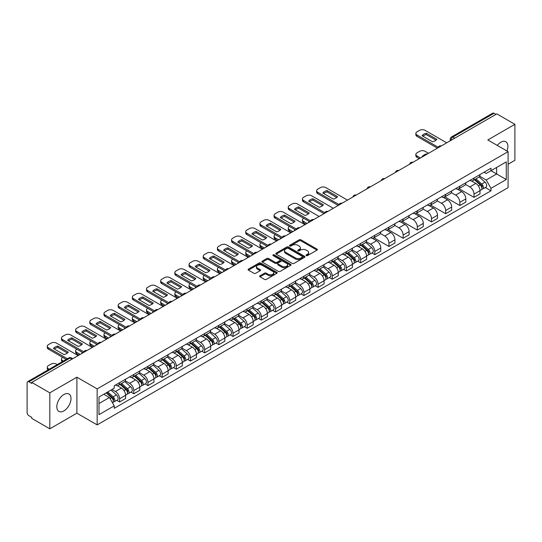 <?xml version="1.0" encoding="UTF-8"?>
<svg xmlns="http://www.w3.org/2000/svg" width="542" height="542" viewBox="0 0 542 542"><rect width="100%" height="100%" fill="white"/><g stroke="black" fill="none" stroke-linecap="round" stroke-linejoin="round"><path stroke-width="0.81" d="M306.284 255.6A0.881 0.508 0 0 0 307.531 255.6L317.009 250.133A1.26 0.725 0 0 0 317.382 249.618A1.26 0.725 0 0 0 317.009 249.103L300.952 239.828A1.26 0.725 0 0 0 299.17 239.828L289.692 245.302A0.881 0.508 0 0 0 289.435 245.662A0.881 0.508 0 0 0 289.692 246.021A0.881 0.508 0 0 0 290.939 246.021L292.165 245.316A4.038 2.331 0 0 1 297.876 245.316L299.218 246.088A4.038 2.331 0 0 1 300.397 247.735A4.038 2.331 0 0 1 299.218 249.381L297.992 250.092A0.881 0.508 0 0 0 297.727 250.451A0.881 0.508 0 0 0 297.992 250.81A0.881 0.508 0 0 0 299.238 250.81L300.464 250.106A4.038 2.331 0 0 1 306.169 250.106L307.51 250.878A4.038 2.331 0 0 1 308.689 252.525A4.038 2.331 0 0 1 307.51 254.171L306.284 254.882A0.881 0.508 0 0 0 306.027 255.241A0.881 0.508 0 0 0 306.284 255.6L306.284 254.882M63.902 410.883A10.027 5.786 120 0 0 70.453 402.049A10.027 5.786 120 0 0 68.915 394.014A10.027 5.786 120 0 0 63.902 394.515A10.027 5.786 120 0 0 57.357 403.343A10.027 5.786 120 0 0 58.888 411.378A10.027 5.786 120 0 0 63.902 410.883M506.953 151.001A10.027 5.786 120 0 0 505.828 141.767A10.027 5.786 120 0 0 500.815 142.261A10.027 5.786 120 0 0 497.271 145.412M260.011 275.776A1.26 0.725 0 0 0 259.645 276.291A1.26 0.725 0 0 0 260.011 276.806L264.516 279.408A1.26 0.725 0 0 0 266.298 279.408L276.827 273.331A1.26 0.725 0 0 0 277.199 272.816A1.26 0.725 0 0 0 276.827 272.301L260.77 263.033A1.26 0.725 0 0 0 258.988 263.033L248.46 269.11A1.26 0.725 0 0 0 248.094 269.625A1.26 0.725 0 0 0 248.46 270.14L253.9 273.276A1.26 0.725 0 0 0 255.688 273.276L260.194 270.675A1.26 0.725 0 0 0 260.56 270.16A1.26 0.725 0 0 0 260.194 269.645L257.491 268.087A3.374 1.951 0 0 1 256.502 266.711A3.374 1.951 0 0 1 258.588 264.909A3.374 1.951 0 0 1 262.267 265.336L272.836 271.44A3.374 1.951 0 0 1 273.825 272.816A3.374 1.951 0 0 1 271.738 274.611A3.374 1.951 0 0 1 268.06 274.191L266.298 273.175A1.26 0.725 0 0 0 264.516 273.175L260.011 275.776L260.011 276.806M97.16 388.899L76.896 377.198L49.817 392.835L31.734 382.395L496.818 113.881L514.9 124.321L487.82 139.958L508.084 151.652L97.16 388.899L97.16 424.887L508.084 187.647L508.084 151.652M292.26 263.392A1.26 0.725 0 0 0 294.042 263.392L304.57 257.315A1.26 0.725 0 0 0 304.936 256.8A1.26 0.725 0 0 0 304.57 256.285L288.513 247.017A1.26 0.725 0 0 0 286.725 247.017L276.203 253.094A1.26 0.725 0 0 0 275.831 253.609A1.26 0.725 0 0 0 276.203 254.123L292.26 263.392M273.48 255.79A0.881 0.508 0 0 1 274.374 255.919L274.374 254.869L290.695 264.293A1.26 0.725 0 0 1 291.068 264.808A1.26 0.725 0 0 1 290.695 265.323L280.173 271.4A1.26 0.725 0 0 1 278.385 271.4L262.335 262.132L262.335 261.102A1.26 0.725 0 0 0 261.962 261.617A1.26 0.725 0 0 0 262.335 262.132M262.335 261.102L266.833 258.5A1.26 0.725 0 0 1 268.622 258.5L275.133 262.26A1.26 0.725 0 0 0 276.915 262.26L279.902 260.533A1.26 0.725 0 0 0 280.275 260.018A1.26 0.725 0 0 0 279.902 259.503L273.127 255.587A0.881 0.508 0 0 1 272.863 255.228A0.881 0.508 0 0 1 273.412 254.76A0.881 0.508 0 0 1 274.374 254.869M49.817 392.835L49.817 428.824L31.734 418.383L31.734 417.333L28.916 415.707A2.568 1.484 -120 0 1 27.1 412.564L27.1 382.862A2.568 1.484 -120 0 1 27.635 381.69L68.8 357.923A2.568 1.484 60 0 1 70.081 358.052L28.916 381.819A2.568 1.484 -120 0 0 27.635 381.69M508.084 164.246L514.9 160.31L514.9 124.321M49.817 428.824L76.896 413.187L97.16 424.887M31.734 382.395L31.734 383.445L28.916 381.819M454.745 138.169L452.834 137.072A2.568 1.484 60 0 0 451.547 136.943L492.712 113.176A2.568 1.484 60 0 1 493.999 113.305L452.834 137.072A2.568 1.484 120 0 0 451.019 140.215L451.019 140.324M495.91 114.403L493.999 113.305M474.006 178.047A5.915 3.415 60 0 1 472.787 180.696L478.782 177.234A5.915 3.415 -120 0 0 480.002 174.585M465.497 184.409L469.826 186.909A5.915 3.415 60 0 1 474.006 194.151L480.002 190.689A5.915 3.415 -120 0 0 475.822 183.447L471.533 180.967M480.002 190.689L480.002 193.887L474.006 197.349L458.972 188.67M472.787 180.696A5.915 3.415 60 0 1 469.873 180.432M474.006 194.151L474.006 197.349M459.833 186.231A5.915 3.415 60 0 1 458.607 188.88L464.602 185.418A5.915 3.415 -120 0 0 465.829 182.769M444.799 196.854L459.833 205.533L465.829 202.071L465.829 198.873A5.915 3.415 -120 0 0 461.648 191.631L457.353 189.151M458.607 188.88A5.915 3.415 60 0 1 455.7 188.616M451.317 192.593L455.653 195.093A5.915 3.415 60 0 1 459.833 202.335L459.833 205.533M445.653 194.415A5.915 3.415 60 0 1 444.433 197.064L450.429 193.602A5.915 3.415 -120 0 0 451.655 190.953M430.619 205.039L445.653 213.717L451.655 210.255L451.655 207.058A5.915 3.415 -120 0 0 447.475 199.815L443.18 197.335M444.433 197.064A5.915 3.415 60 0 1 441.52 196.8M437.143 200.777L441.473 203.277A5.915 3.415 60 0 1 445.653 210.52L445.653 213.717M431.479 202.6A5.915 3.415 60 0 1 430.253 205.249L436.256 201.787A5.915 3.415 -120 0 0 437.475 199.138M416.446 213.223L431.479 221.902L437.475 218.44L437.475 215.242A5.915 3.415 -120 0 0 433.295 207.999L429.007 205.526M430.253 205.249A5.915 3.415 60 0 1 427.347 204.984M422.97 208.961L427.299 211.461A5.915 3.415 60 0 1 431.479 218.704L431.479 221.902M417.306 210.784A5.915 3.415 60 0 1 416.08 213.433L422.076 209.971A5.915 3.415 -120 0 0 423.302 207.322M402.272 221.407L417.306 230.086L423.302 226.624L423.302 223.426A5.915 3.415 -120 0 0 419.122 216.183L414.826 213.711M416.08 213.433A5.915 3.415 60 0 1 413.167 213.169M408.79 217.146L413.126 219.645A5.915 3.415 60 0 1 417.306 226.888L417.306 230.086M403.126 218.968A5.915 3.415 60 0 1 401.907 221.617L407.902 218.155A5.915 3.415 -120 0 0 409.122 215.506M388.092 229.591L403.126 238.277L409.122 234.808L409.122 231.61A5.915 3.415 -120 0 0 404.942 224.368L400.653 221.895M401.907 221.617A5.915 3.415 60 0 1 398.993 221.353M394.617 225.33L398.946 227.83A5.915 3.415 60 0 1 403.126 235.072L403.126 238.277M388.953 227.152A5.915 3.415 60 0 1 387.726 229.801L393.722 226.339A5.915 3.415 -120 0 0 394.949 223.69M373.919 237.775L388.953 246.461L394.949 242.992L394.949 239.794A5.915 3.415 -120 0 0 390.768 232.552L386.473 230.079M387.726 229.801A5.915 3.415 60 0 1 384.82 229.537M380.437 233.514L384.773 236.021A5.915 3.415 60 0 1 388.953 243.256L388.953 246.461M374.773 235.336A5.915 3.415 60 0 1 373.553 237.992L379.549 234.523A5.915 3.415 -120 0 0 380.775 231.874M371.9 252.985L374.773 254.645L380.775 251.183L380.775 247.979A5.915 3.415 -120 0 0 376.595 240.736L372.3 238.263M373.553 237.992A5.915 3.415 60 0 1 370.64 237.721M366.263 241.698L370.592 244.205A5.915 3.415 60 0 1 374.773 251.441L374.773 254.645M360.599 243.521A5.915 3.415 60 0 1 359.373 246.176L365.376 242.708A5.915 3.415 -120 0 0 366.595 240.059M357.727 261.169L360.599 262.829L366.595 259.367L366.595 256.163A5.915 3.415 -120 0 0 362.415 248.927L358.127 246.447M359.373 246.176A5.915 3.415 60 0 1 356.467 245.905M352.09 249.882L356.419 252.389A5.915 3.415 60 0 1 360.599 259.625L360.599 262.829M346.426 251.705A5.915 3.415 60 0 1 345.2 254.361L351.196 250.899A5.915 3.415 -120 0 0 352.422 248.243M343.547 269.354L346.426 271.014L352.422 267.552L352.422 264.347A5.915 3.415 -120 0 0 348.242 257.111L343.946 254.632M345.2 254.361A5.915 3.415 60 0 1 342.287 254.09M337.91 258.073L342.246 260.573A5.915 3.415 60 0 1 346.426 267.809L346.426 271.014M332.246 259.889A5.915 3.415 60 0 1 331.026 262.545L337.022 259.083A5.915 3.415 -120 0 0 338.242 256.427M329.373 277.538L332.246 279.198L338.242 275.736L338.242 272.531A5.915 3.415 -120 0 0 334.062 265.295L329.773 262.816M331.026 262.545A5.915 3.415 60 0 1 328.113 262.274M323.737 266.257L328.066 268.757A5.915 3.415 60 0 1 332.246 275.993L332.246 279.198M318.073 268.073A5.915 3.415 60 0 1 316.846 270.729L322.842 267.267A5.915 3.415 -120 0 0 324.069 264.611M315.193 285.722L318.073 287.382L324.069 283.92L324.069 280.715A5.915 3.415 -120 0 0 319.888 273.48L315.593 271M316.846 270.729A5.915 3.415 60 0 1 313.94 270.458M309.557 274.442L313.893 276.942A5.915 3.415 60 0 1 318.073 284.177L318.073 287.382M303.893 276.257A5.915 3.415 60 0 1 302.673 278.913L308.669 275.451A5.915 3.415 -120 0 0 309.895 272.795M301.02 293.906L303.893 295.566L309.895 292.104L309.895 288.9A5.915 3.415 -120 0 0 305.715 281.664L301.42 279.184M302.673 278.913A5.915 3.415 60 0 1 299.76 278.642M295.383 282.626L299.712 285.126A5.915 3.415 60 0 1 303.893 292.362L303.893 295.566M289.719 284.442A5.915 3.415 60 0 1 288.493 287.097L294.496 283.635A5.915 3.415 -120 0 0 295.715 280.98M286.847 302.09L289.719 303.75L295.715 300.288L295.715 297.084A5.915 3.415 -120 0 0 291.535 289.848L287.246 287.368M288.493 287.097A5.915 3.415 60 0 1 285.587 286.826M281.21 290.81L285.539 293.31A5.915 3.415 60 0 1 289.719 300.546L289.719 303.75M275.546 292.626A5.915 3.415 60 0 1 274.32 295.282L280.316 291.82A5.915 3.415 -120 0 0 281.542 289.164M272.667 310.275L275.546 311.935L281.542 308.473L281.542 305.268A5.915 3.415 -120 0 0 277.362 298.032L273.066 295.553M274.32 295.282A5.915 3.415 60 0 1 271.406 295.011M267.03 298.994L271.366 301.494A5.915 3.415 60 0 1 275.546 308.73L275.546 311.935M261.366 300.81A5.915 3.415 60 0 1 260.146 303.466L266.142 300.004A5.915 3.415 -120 0 0 267.362 297.348M258.493 318.459L261.366 320.119L267.362 316.657L267.362 313.452A5.915 3.415 -120 0 0 263.182 306.216L258.893 303.737M260.146 303.466A5.915 3.415 60 0 1 257.233 303.195M252.857 307.178L257.186 309.678A5.915 3.415 60 0 1 261.366 316.921L261.366 320.119M247.193 308.994A5.915 3.415 60 0 1 245.966 311.65L251.962 308.188A5.915 3.415 -120 0 0 253.189 305.532M244.313 326.643L247.193 328.303L253.189 324.841L253.189 321.636A5.915 3.415 -120 0 0 249.008 314.401L244.713 311.921M245.966 311.65A5.915 3.415 60 0 1 243.06 311.379M238.676 315.363L243.012 317.863A5.915 3.415 60 0 1 247.193 325.105L247.193 328.303M233.013 317.178A5.915 3.415 60 0 1 231.793 319.834L237.789 316.372A5.915 3.415 -120 0 0 239.015 313.716M230.14 334.827L233.013 336.487L239.015 333.025L239.015 329.821A5.915 3.415 -120 0 0 234.835 322.585L230.54 320.105M231.793 319.834A5.915 3.415 60 0 1 228.88 319.57M224.503 323.547L228.832 326.047A5.915 3.415 60 0 1 233.013 333.289L233.013 336.487M218.839 325.363A5.915 3.415 60 0 1 217.613 328.018L223.616 324.556A5.915 3.415 -120 0 0 224.835 321.901M215.967 343.011L218.839 344.671L224.835 341.209L224.835 338.012A5.915 3.415 -120 0 0 220.655 330.769L216.366 328.289M217.613 328.018A5.915 3.415 60 0 1 214.707 327.754M210.33 331.731L214.659 334.231A5.915 3.415 60 0 1 218.839 341.474L218.839 344.671M204.666 333.547A5.915 3.415 60 0 1 203.44 336.203L209.436 332.741A5.915 3.415 -120 0 0 210.662 330.085M201.787 351.196L204.666 352.856L210.662 349.394L210.662 346.196A5.915 3.415 -120 0 0 206.482 338.953L202.186 336.474M203.44 336.203A5.915 3.415 60 0 1 200.526 335.938M196.15 339.915L200.486 342.415A5.915 3.415 60 0 1 204.666 349.658L204.666 352.856M190.486 341.731A5.915 3.415 60 0 1 189.266 344.387L195.262 340.925A5.915 3.415 -120 0 0 196.482 338.269M187.613 359.38L190.486 361.04L196.482 357.578L196.482 354.38A5.915 3.415 -120 0 0 192.308 347.137L188.013 344.658M189.266 344.387A5.915 3.415 60 0 1 186.353 344.123M181.977 348.099L186.306 350.599A5.915 3.415 60 0 1 190.486 357.842L190.486 361.04M176.313 349.915A5.915 3.415 60 0 1 175.086 352.571L181.082 349.109A5.915 3.415 -120 0 0 182.308 346.453M173.433 367.564L176.313 369.224L182.308 365.762L182.308 362.564A5.915 3.415 -120 0 0 178.128 355.322L173.833 352.842M175.086 352.571A5.915 3.415 60 0 1 172.18 352.307M167.796 356.284L172.132 358.784A5.915 3.415 60 0 1 176.313 366.026L176.313 369.224M162.133 358.099A5.915 3.415 60 0 1 160.913 360.755L166.909 357.293A5.915 3.415 -120 0 0 168.135 354.637M159.26 375.748L162.133 377.408L168.135 373.946L168.135 370.748A5.915 3.415 -120 0 0 163.955 363.506L159.66 361.026M160.913 360.755A5.915 3.415 60 0 1 158 360.491M153.623 364.468L157.952 366.968A5.915 3.415 60 0 1 162.133 374.21L162.133 377.408M147.959 366.284A5.915 3.415 60 0 1 146.733 368.939L152.736 365.477A5.915 3.415 -120 0 0 153.955 362.822M145.087 383.932L147.959 385.592L153.955 382.13L153.955 378.933A5.915 3.415 -120 0 0 149.775 371.69L145.486 369.21M146.733 368.939A5.915 3.415 60 0 1 143.826 368.675M139.45 372.652L143.779 375.152A5.915 3.415 60 0 1 147.959 382.395L147.959 385.592M133.786 374.468A5.915 3.415 60 0 1 132.56 377.124L138.556 373.662A5.915 3.415 -120 0 0 139.782 371.006M130.907 392.117L133.786 393.777L139.782 390.315L139.782 387.117A5.915 3.415 -120 0 0 135.602 379.874L131.306 377.395M132.56 377.124A5.915 3.415 60 0 1 129.646 376.859M125.27 380.836L129.606 383.336A5.915 3.415 60 0 1 133.786 390.579L133.786 393.777M119.606 382.652A5.915 3.415 60 0 1 118.386 385.308L124.382 381.846A5.915 3.415 -120 0 0 125.602 379.19M116.733 400.301L119.606 401.961L125.602 398.499L125.602 395.301A5.915 3.415 -120 0 0 121.428 388.058L117.133 385.579M118.386 385.308A5.915 3.415 60 0 1 115.473 385.044M111.977 389.529L115.426 391.52A5.915 3.415 60 0 1 119.606 398.763L119.606 401.961M484.047 172.248L486.188 173.481L506.269 161.882L496.635 167.444L496.635 173.955L486.188 179.985L479.67 176.225M98.983 403.539L109.43 397.503L114.247 405.843L98.983 414.657L98.983 397.029L114.247 388.214L114.247 385.748L490.998 168.23L490.998 170.696L506.269 179.51L490.998 188.325L486.188 179.985M506.269 161.882L506.269 179.51M114.247 405.843L114.247 408.309L490.998 190.791L490.998 188.325M76.896 377.198L76.896 413.187M109.43 397.503L103.793 394.251M485.307 187.505L490.998 190.791M306.637 255.729L307.51 255.221A4.038 2.331 0 0 0 308.689 253.575L308.689 252.525M300.397 247.735L300.397 248.785A4.038 2.331 0 0 1 299.218 250.431L298.344 250.939M317.009 249.103L317.009 250.133L300.952 240.878A1.26 0.725 0 0 0 299.17 240.878L290.045 246.149M304.55 257.321L288.513 248.067A1.26 0.725 0 0 0 286.725 248.067L276.217 254.13L276.203 253.094M302.334 257.159A0.881 0.508 0 0 0 302.599 256.8A0.881 0.508 0 0 0 302.334 256.441L288.242 248.304A0.881 0.508 0 0 0 286.996 248.304L285.702 249.049A4.038 2.331 0 0 0 284.516 250.695A4.038 2.331 0 0 0 285.702 252.342L295.336 257.904A4.038 2.331 0 0 0 301.04 257.904L302.334 257.159L302.334 258.209A0.881 0.508 0 0 0 302.599 257.85L302.599 256.8M284.516 250.695L284.516 251.745A4.038 2.331 0 0 0 285.702 253.392L285.702 252.342M302.334 258.209L301.04 258.954A4.038 2.331 0 0 1 295.336 258.954L285.702 253.392M262.348 262.138L266.833 259.55L266.833 258.5M280.275 260.018L280.275 261.068A1.26 0.725 0 0 1 279.902 261.583L276.915 263.304A1.26 0.725 0 0 1 275.133 263.304L268.622 259.55A1.26 0.725 0 0 0 266.833 259.55M274.374 255.919L290.681 265.329M281.887 266.156A3.374 1.951 0 0 0 285.566 266.583A3.374 1.951 0 0 0 287.646 264.781A3.374 1.951 0 0 0 286.664 263.405L282.938 261.251A1.26 0.725 0 0 0 281.156 261.251L278.161 262.978A1.26 0.725 0 0 0 277.795 263.493A1.26 0.725 0 0 0 278.161 264.008L281.887 266.156L281.887 267.206A3.374 1.951 0 0 0 285.566 267.633A3.374 1.951 0 0 0 287.646 265.831L287.646 264.781M277.795 263.493L277.795 264.543A1.26 0.725 0 0 0 278.161 265.058L278.161 264.008M281.887 267.206L278.161 265.058M273.825 272.816L273.825 273.866A3.374 1.951 0 0 1 271.738 275.661A3.374 1.951 0 0 1 268.06 275.241L266.298 274.225A1.26 0.725 0 0 0 264.516 274.225L260.031 276.813M256.502 266.711L256.502 267.762A3.374 1.951 0 0 0 257.491 269.137L257.491 268.087M260.174 270.688L257.491 269.137M276.827 272.301L276.827 273.331L260.77 264.083A1.26 0.725 0 0 0 258.988 264.083L248.48 270.146L248.46 269.11M474.419 179.754L480.192 184.91A3.211 1.856 60 0 1 481.201 189.876L480.002 190.567M422.347 156.875L422.035 156.699A8.035 4.634 -0 0 1 424.352 154.91M474.568 179.89L477.292 181.462M428.526 153.305L425.07 151.313A3.855 2.229 -0 0 0 419.623 151.313L416.988 152.837A3.855 2.229 -0 0 0 415.856 154.409A3.855 2.229 -0 0 0 416.988 155.981L420.436 157.979M475.002 179.416L481.425 185.154A1.545 0.888 60 0 1 481.913 187.539A1.545 0.888 60 0 1 481.77 187.593M475.964 178.86L481.736 184.016A3.211 1.856 60 0 1 482.746 188.982A3.211 1.856 60 0 1 481.777 189.09M479.182 176.929L485.009 182.126A3.211 1.856 60 0 1 486.018 187.098L482.746 188.982M419.257 158.657L416.988 157.349A3.855 2.229 180 0 1 415.856 155.771L415.856 154.409M435.985 140.195L426.31 134.606A8.035 4.634 180 0 0 422.882 136.198M437.435 148.162L416.988 136.36A3.855 2.229 180 0 1 415.856 134.789L415.856 133.42A3.855 2.229 -0 0 0 416.988 134.999L416.988 136.36M426.31 133.244A8.035 4.634 180 0 0 422.035 135.71L432.563 141.787A8.035 4.634 180 0 0 436.832 139.321L426.31 133.244L426.31 134.606M446.703 142.817L425.07 130.331A3.855 2.229 -0 0 0 419.623 130.331L416.988 131.848A3.855 2.229 -0 0 0 415.856 133.42M438.187 147.234L416.988 134.999M361.013 245.228L366.785 250.384A3.211 1.856 60 0 1 367.794 255.35L366.595 256.048M308.94 222.349L308.628 222.173A8.035 4.634 -0 0 1 309.252 221.482M361.162 245.363L363.878 246.935M303.669 218.257L303.574 218.311A3.855 2.229 -0 0 0 302.45 219.883A3.855 2.229 -0 0 0 303.574 221.461L307.029 223.453M361.595 244.896L368.018 250.628A1.545 0.888 60 0 1 368.506 253.012A1.545 0.888 60 0 1 368.364 253.067M362.557 244.34L368.33 249.489A3.211 1.856 60 0 1 369.339 254.462A3.211 1.856 60 0 1 368.37 254.564M365.775 242.403L371.602 247.606A3.211 1.856 60 0 1 372.611 252.572L369.339 254.462M305.851 224.137L303.574 222.823A3.855 2.229 180 0 1 302.45 221.251L302.45 219.883M346.833 253.412L352.612 258.568A3.211 1.856 60 0 1 353.621 263.534L352.422 264.232M294.76 230.533L294.455 230.357A8.035 4.634 -0 0 1 295.078 229.666M346.988 253.548L349.705 255.119M289.496 226.441L289.401 226.495A3.855 2.229 -0 0 0 288.269 228.067A3.855 2.229 -0 0 0 289.401 229.645L292.856 231.637M347.415 253.08L353.845 258.812A1.545 0.888 60 0 1 354.326 261.197A1.545 0.888 60 0 1 354.19 261.251M348.377 252.525L354.156 257.68A3.211 1.856 60 0 1 355.166 262.646A3.211 1.856 60 0 1 354.19 262.748M351.602 250.587L357.429 255.79A3.211 1.856 60 0 1 358.438 260.756L355.166 262.646M291.671 232.322L289.401 231.007A3.855 2.229 180 0 1 288.269 229.435L288.269 228.067M332.659 261.596L338.432 266.752A3.211 1.856 60 0 1 339.441 271.718L338.242 272.416M280.587 238.717L280.275 238.541A8.035 4.634 -0 0 1 280.905 237.85M332.808 261.739L335.532 263.304M275.316 234.625L275.228 234.679A3.855 2.229 -0 0 0 274.096 236.251A3.855 2.229 -0 0 0 275.228 237.83L278.676 239.821M333.242 261.264L339.671 266.996A1.545 0.888 60 0 1 340.152 269.381A1.545 0.888 60 0 1 340.01 269.442M334.204 260.709L339.976 265.865A3.211 1.856 60 0 1 340.986 270.831A3.211 1.856 60 0 1 340.017 270.932M337.422 258.771L343.249 263.974A3.211 1.856 60 0 1 344.258 268.94L340.986 270.831M277.497 240.506L275.228 239.191A3.855 2.229 180 0 1 274.096 237.62L274.096 236.251M318.479 269.78L324.258 274.936A3.211 1.856 60 0 1 325.268 279.909L324.069 280.6M266.413 246.901L266.102 246.725A8.035 4.634 -0 0 1 266.725 246.034M318.635 269.923L321.352 271.488M261.142 242.809L261.048 242.863A3.855 2.229 -0 0 0 259.923 244.435A3.855 2.229 -0 0 0 261.048 246.014L264.503 248.006M319.062 269.449L325.491 275.18A1.545 0.888 60 0 1 325.979 277.565A1.545 0.888 60 0 1 325.837 277.626M320.024 268.893L325.803 274.049A3.211 1.856 60 0 1 326.812 279.015A3.211 1.856 60 0 1 325.844 279.116M323.249 266.955L329.075 272.159A3.211 1.856 60 0 1 330.085 277.125L326.812 279.015M263.324 248.69L261.048 247.376A3.855 2.229 180 0 1 259.923 245.804L259.923 244.435M304.306 277.965L310.085 283.12A3.211 1.856 60 0 1 311.088 288.093L309.888 288.784M252.233 255.086L251.922 254.909A8.035 4.634 -0 0 1 252.552 254.218M304.462 278.107L307.178 279.672M246.962 250.993L246.874 251.048A3.855 2.229 -0 0 0 245.743 252.619A3.855 2.229 -0 0 0 246.874 254.198L250.329 256.19M304.889 277.633L311.318 283.364A1.545 0.888 60 0 1 311.799 285.749A1.545 0.888 60 0 1 311.657 285.81M305.851 277.077L311.63 282.233A3.211 1.856 60 0 1 312.632 287.199A3.211 1.856 60 0 1 311.664 287.301M309.069 275.14L314.895 280.343A3.211 1.856 60 0 1 315.905 285.309L312.632 287.199M249.144 256.874L246.874 255.56A3.855 2.229 180 0 1 245.743 253.988L245.743 252.619M290.133 286.149L295.905 291.305A3.211 1.856 60 0 1 296.914 296.278L295.715 296.969M238.06 263.27L237.748 263.094A8.035 4.634 -0 0 1 238.372 262.403M290.282 286.291L292.998 287.856M232.789 259.178L232.694 259.232A3.855 2.229 -0 0 0 231.57 260.804A3.855 2.229 -0 0 0 232.694 262.382L236.149 264.374M290.715 285.817L297.138 291.549A1.545 0.888 60 0 1 297.626 293.933A1.545 0.888 60 0 1 297.483 293.994M291.677 285.261L297.45 290.417A3.211 1.856 60 0 1 298.459 295.383A3.211 1.856 60 0 1 297.49 295.485M294.895 283.324L300.722 288.527A3.211 1.856 60 0 1 301.731 293.493L298.459 295.383M234.971 265.058L232.694 263.744A3.855 2.229 180 0 1 231.57 262.172L231.57 260.804M275.953 294.34L281.732 299.489A3.211 1.856 60 0 1 282.741 304.462L281.542 305.153M223.88 271.454L223.575 271.278A8.035 4.634 -0 0 1 224.198 270.594M276.108 294.475L278.825 296.04M218.616 267.362L218.521 267.416A3.855 2.229 -0 0 0 217.389 268.995A3.855 2.229 -0 0 0 218.521 270.566L221.976 272.558M276.535 294.001L282.965 299.733A1.545 0.888 60 0 1 283.446 302.118A1.545 0.888 60 0 1 283.31 302.179M277.497 293.446L283.276 298.601A3.211 1.856 60 0 1 284.286 303.567A3.211 1.856 60 0 1 283.31 303.669M280.722 291.508L286.549 296.711A3.211 1.856 60 0 1 287.558 301.677L284.286 303.567M220.79 273.243L218.521 271.928A3.855 2.229 180 0 1 217.389 270.356L217.389 268.995M261.779 302.524L267.552 307.673A3.211 1.856 60 0 1 268.561 312.646L267.362 313.337M209.707 279.638L209.395 279.462A8.035 4.634 -0 0 1 210.025 278.778M261.928 302.66L264.652 304.225M204.436 275.546L204.348 275.6A3.855 2.229 -0 0 0 203.216 277.179A3.855 2.229 -0 0 0 204.348 278.751L207.796 280.742M262.362 302.185L268.791 307.917A1.545 0.888 60 0 1 269.272 310.302A1.545 0.888 60 0 1 269.13 310.363M263.324 301.63L269.096 306.786A3.211 1.856 60 0 1 270.106 311.752A3.211 1.856 60 0 1 269.137 311.853M266.542 299.692L272.369 304.895A3.211 1.856 60 0 1 273.378 309.861L270.106 311.752M206.617 281.427L204.348 280.112A3.855 2.229 180 0 1 203.216 278.541L203.216 277.179M247.599 310.708L253.378 315.857A3.211 1.856 60 0 1 254.388 320.83L253.189 321.521M195.533 287.829L195.222 287.646A8.035 4.634 -0 0 1 195.845 286.962M247.755 310.844L250.472 312.409M190.262 283.737L190.167 283.784A3.855 2.229 -0 0 0 189.043 285.363A3.855 2.229 -0 0 0 190.167 286.935L193.623 288.927M248.182 310.37L254.611 316.108A1.545 0.888 60 0 1 255.099 318.486A1.545 0.888 60 0 1 254.957 318.547M249.144 309.814L254.923 314.97A3.211 1.856 60 0 1 255.932 319.936A3.211 1.856 60 0 1 254.964 320.037M252.369 307.883L258.195 313.08A3.211 1.856 60 0 1 259.205 318.046L255.932 319.936M192.444 289.611L190.167 288.297A3.855 2.229 180 0 1 189.043 286.725L189.043 285.363M233.426 318.892L239.205 324.041A3.211 1.856 60 0 1 240.208 329.014L239.015 329.705M181.353 296.013L181.042 295.83A8.035 4.634 -0 0 1 181.672 295.146M233.582 319.028L236.298 320.593M176.082 291.921L175.994 291.969A3.855 2.229 -0 0 0 174.863 293.547A3.855 2.229 -0 0 0 175.994 295.119L179.449 297.111M234.008 318.554L240.438 324.292A1.545 0.888 60 0 1 240.919 326.677A1.545 0.888 60 0 1 240.777 326.731M234.971 317.998L240.75 323.154A3.211 1.856 60 0 1 241.752 328.12A3.211 1.856 60 0 1 240.783 328.222M238.189 316.067L244.015 321.264A3.211 1.856 60 0 1 245.025 326.23L241.752 328.12M178.264 297.795L175.994 296.481A3.855 2.229 180 0 1 174.863 294.909L174.863 293.547M219.253 327.077L225.025 332.226A3.211 1.856 60 0 1 226.034 337.199L224.835 337.89M167.18 304.197L166.868 304.015A8.035 4.634 -0 0 1 167.498 303.33M219.402 327.212L222.118 328.784M161.909 300.105L161.821 300.153A3.855 2.229 -0 0 0 160.689 301.731A3.855 2.229 -0 0 0 161.821 303.303L165.269 305.295M219.835 326.738L226.258 332.476A1.545 0.888 60 0 1 226.746 334.861A1.545 0.888 60 0 1 226.603 334.915M220.797 326.182L226.57 331.338A3.211 1.856 60 0 1 227.579 336.304A3.211 1.856 60 0 1 226.61 336.406M224.015 324.252L229.842 329.448A3.211 1.856 60 0 1 230.851 334.414L227.579 336.304M164.09 305.979L161.821 304.665A3.855 2.229 180 0 1 160.689 303.093L160.689 301.731M205.072 335.261L210.852 340.417A3.211 1.856 60 0 1 211.861 345.383L210.662 346.074M153 312.382L152.695 312.199A8.035 4.634 -0 0 1 153.318 311.514M205.228 335.396L207.945 336.968M147.736 308.29L147.641 308.337A3.855 2.229 -0 0 0 146.509 309.916A3.855 2.229 -0 0 0 147.641 311.487L151.096 313.479M205.655 334.922L212.085 340.661A1.545 0.888 60 0 1 212.566 343.045A1.545 0.888 60 0 1 212.43 343.1M206.617 334.367L212.396 339.522A3.211 1.856 60 0 1 213.406 344.488A3.211 1.856 60 0 1 212.43 344.59M209.842 332.436L215.669 337.632A3.211 1.856 60 0 1 216.678 342.598L213.406 344.488M149.91 314.164L147.641 312.849A3.855 2.229 180 0 1 146.509 311.277L146.509 309.916M190.899 343.445L196.671 348.601A3.211 1.856 60 0 1 197.681 353.567L196.482 354.258M138.827 320.566L138.515 320.383A8.035 4.634 -0 0 1 139.145 319.699M191.048 343.581L193.772 345.152M133.556 316.474L133.468 316.521A3.855 2.229 -0 0 0 132.336 318.1A3.855 2.229 -0 0 0 133.468 319.672L136.916 321.663M191.482 343.106L197.911 348.845A1.545 0.888 60 0 1 198.392 351.23A1.545 0.888 60 0 1 198.25 351.284M192.444 342.551L198.216 347.707A3.211 1.856 60 0 1 199.226 352.673A3.211 1.856 60 0 1 198.257 352.774M195.662 340.62L201.488 345.816A3.211 1.856 60 0 1 202.498 350.782L199.226 352.673M135.737 322.348L133.468 321.033A3.855 2.229 180 0 1 132.336 319.462L132.336 318.1M176.719 351.629L182.498 356.785A3.211 1.856 60 0 1 183.508 361.751L182.308 362.442M124.653 328.75L124.342 328.567A8.035 4.634 -0 0 1 124.965 327.883M176.875 351.765L179.592 353.337M119.382 324.658L119.287 324.705A3.855 2.229 -0 0 0 118.163 326.284A3.855 2.229 -0 0 0 119.287 327.856L122.743 329.848M177.302 351.291L183.731 357.029A1.545 0.888 60 0 1 184.219 359.414A1.545 0.888 60 0 1 184.077 359.468M178.264 350.735L184.043 355.891A3.211 1.856 60 0 1 185.052 360.857A3.211 1.856 60 0 1 184.084 360.958M181.489 348.804L187.315 354.001A3.211 1.856 60 0 1 188.325 358.967L185.052 360.857M121.564 330.532L119.287 329.218A3.855 2.229 180 0 1 118.163 327.646L118.163 326.284M336.758 197.491L327.077 191.902A8.035 4.634 180 0 0 323.649 193.487M338.201 205.459L317.754 193.65A3.855 2.229 180 0 1 316.623 192.078L316.623 190.716A3.855 2.229 -0 0 0 317.754 192.288L317.754 193.65M327.077 190.533A8.035 4.634 180 0 0 322.802 192.999L333.33 199.077A8.035 4.634 180 0 0 337.598 196.611L327.077 190.533L327.077 191.902M347.469 200.106L325.844 187.62A3.855 2.229 -0 0 0 320.39 187.62L317.754 189.138A3.855 2.229 -0 0 0 316.623 190.716M338.953 204.53L317.754 192.288M322.578 205.675L312.897 200.086A8.035 4.634 180 0 0 309.475 201.671M324.021 213.643L303.574 201.834A3.855 2.229 180 0 1 302.45 200.262L302.45 198.9A3.855 2.229 -0 0 0 303.574 200.472L303.574 201.834M312.897 198.718A8.035 4.634 180 0 0 308.628 201.184L319.157 207.261A8.035 4.634 180 0 0 323.425 204.795L312.897 198.718L312.897 200.086M333.289 208.291L311.664 195.804A3.855 2.229 -0 0 0 306.21 195.804L303.574 197.322A3.855 2.229 -0 0 0 302.45 198.9M324.78 212.715L303.574 200.472M308.405 213.86L298.723 208.27A8.035 4.634 180 0 0 295.295 209.856M309.848 221.827L289.401 210.018A3.855 2.229 180 0 1 288.269 208.446L288.269 207.085A3.855 2.229 -0 0 0 289.401 208.656L289.401 210.018M298.723 206.902A8.035 4.634 180 0 0 294.455 209.368L304.977 215.445A8.035 4.634 180 0 0 309.252 212.979L298.723 206.902L298.723 208.27M319.116 216.475L297.49 203.988A3.855 2.229 -0 0 0 292.036 203.988L289.401 205.506A3.855 2.229 -0 0 0 288.269 207.085M310.6 220.899L289.401 208.656M294.225 222.044L284.55 216.454A8.035 4.634 180 0 0 281.122 218.04M295.675 230.011L275.228 218.202A3.855 2.229 180 0 1 274.096 216.631L274.096 215.269A3.855 2.229 -0 0 0 275.228 216.841L275.228 218.202M284.55 215.086A8.035 4.634 180 0 0 280.275 217.552L290.803 223.629A8.035 4.634 180 0 0 295.072 221.163L284.55 215.086L284.55 216.454M304.943 224.659L283.31 212.173A3.855 2.229 -0 0 0 277.863 212.173L275.228 213.697A3.855 2.229 -0 0 0 274.096 215.269M296.427 229.083L275.228 216.841M280.051 230.228L270.37 224.639A8.035 4.634 180 0 0 266.949 226.224M281.494 238.195L261.048 226.393A3.855 2.229 180 0 1 259.923 224.815L259.923 223.453A3.855 2.229 -0 0 0 261.048 225.025L261.048 226.393M270.37 223.27A8.035 4.634 180 0 0 266.102 225.736L276.623 231.813A8.035 4.634 180 0 0 280.898 229.347L270.37 223.27L270.37 224.639M290.763 232.843L269.137 220.357A3.855 2.229 -0 0 0 263.683 220.357L261.048 221.881A3.855 2.229 -0 0 0 259.923 223.453M282.247 237.267L261.048 225.025M265.878 238.412L256.197 232.823A8.035 4.634 180 0 0 252.768 234.408M267.321 246.38L246.874 234.578A3.855 2.229 180 0 1 245.743 232.999L245.743 231.637A3.855 2.229 -0 0 0 246.874 233.209L246.874 234.578M256.197 231.454A8.035 4.634 180 0 0 251.922 233.92L262.45 239.998A8.035 4.634 180 0 0 266.718 237.532L256.197 231.454L256.197 232.823M276.589 241.027L254.964 228.541A3.855 2.229 -0 0 0 249.51 228.541L246.874 230.065A3.855 2.229 -0 0 0 245.743 231.637M268.073 245.451L246.874 233.209M251.698 246.596L242.017 241.007A8.035 4.634 180 0 0 238.595 242.592M253.141 254.564L232.694 242.762A3.855 2.229 180 0 1 231.57 241.183L231.57 239.821A3.855 2.229 -0 0 0 232.694 241.393L232.694 242.762M242.017 239.639A8.035 4.634 180 0 0 237.748 242.105L248.277 248.182A8.035 4.634 180 0 0 252.545 245.716L242.017 239.639L242.017 241.007M262.409 249.212L240.783 236.725A3.855 2.229 -0 0 0 235.33 236.725L232.694 238.25A3.855 2.229 -0 0 0 231.57 239.821M253.9 253.636L232.694 241.393M237.525 254.781L227.843 249.191A8.035 4.634 180 0 0 224.415 250.783M238.968 262.748L218.521 250.946A3.855 2.229 180 0 1 217.389 249.367L217.389 248.006A3.855 2.229 -0 0 0 218.521 249.577L218.521 250.946M227.843 247.829A8.035 4.634 180 0 0 223.575 250.289L234.097 256.366A8.035 4.634 180 0 0 238.372 253.9L227.843 247.829L227.843 249.191M248.236 257.396L226.61 244.909A3.855 2.229 -0 0 0 221.156 244.909L218.521 246.434A3.855 2.229 -0 0 0 217.389 248.006M239.72 261.82L218.521 249.577M223.345 262.965L213.67 257.375A8.035 4.634 180 0 0 210.242 258.968M224.794 270.932L204.348 259.13A3.855 2.229 180 0 1 203.216 257.552L203.216 256.19A3.855 2.229 -0 0 0 204.348 257.762L204.348 259.13M213.67 256.014A8.035 4.634 180 0 0 209.395 258.48L219.923 264.55A8.035 4.634 180 0 0 224.192 262.091L213.67 256.014L213.67 257.375M234.063 265.58L212.43 253.094A3.855 2.229 -0 0 0 206.983 253.094L204.348 254.618A3.855 2.229 -0 0 0 203.216 256.19M225.547 270.004L204.348 257.762M209.171 271.149L199.49 265.56A8.035 4.634 180 0 0 196.068 267.152M210.614 279.116L190.167 267.314A3.855 2.229 180 0 1 189.043 265.736L189.043 264.374A3.855 2.229 -0 0 0 190.167 265.946L190.167 267.314M199.49 264.198A8.035 4.634 180 0 0 195.222 266.664L205.743 272.741A8.035 4.634 180 0 0 210.018 270.275L199.49 264.198L199.49 265.56M219.883 273.764L198.257 261.278A3.855 2.229 -0 0 0 192.803 261.278L190.167 262.802A3.855 2.229 -0 0 0 189.043 264.374M211.366 278.188L190.167 265.946M194.998 279.333L185.317 273.744A8.035 4.634 180 0 0 181.888 275.336M196.441 287.301L175.994 275.499A3.855 2.229 180 0 1 174.863 273.92L174.863 272.558A3.855 2.229 -0 0 0 175.994 274.13L175.994 275.499M185.317 272.382A8.035 4.634 180 0 0 181.042 274.848L191.57 280.925A8.035 4.634 180 0 0 195.838 278.459L185.317 272.382L185.317 273.744M205.709 281.948L184.084 269.462A3.855 2.229 -0 0 0 178.63 269.462L175.994 270.986A3.855 2.229 -0 0 0 174.863 272.558M197.193 286.372L175.994 274.13M180.818 287.517L171.136 281.928A8.035 4.634 180 0 0 167.715 283.52M182.261 295.485L161.821 283.683A3.855 2.229 180 0 1 160.689 282.104L160.689 280.742A3.855 2.229 -0 0 0 161.821 282.314L161.821 283.683M171.136 280.566A8.035 4.634 180 0 0 166.868 283.032L177.397 289.11A8.035 4.634 180 0 0 181.665 286.643L171.136 280.566L171.136 281.928M191.529 290.133L169.903 277.646A3.855 2.229 -0 0 0 164.45 277.646L161.821 279.171A3.855 2.229 -0 0 0 160.689 280.742M183.02 294.557L161.821 282.314M166.645 295.702L156.963 290.112A8.035 4.634 180 0 0 153.535 291.704M168.088 303.669L147.641 291.867A3.855 2.229 180 0 1 146.509 290.288L146.509 288.927A3.855 2.229 -0 0 0 147.641 290.498L147.641 291.867M156.963 288.75A8.035 4.634 180 0 0 152.695 291.217L163.217 297.294A8.035 4.634 180 0 0 167.492 294.828L156.963 288.75L156.963 290.112M177.356 298.317L155.73 285.83A3.855 2.229 -0 0 0 150.276 285.83L147.641 287.355A3.855 2.229 -0 0 0 146.509 288.927M168.84 302.741L147.641 290.498M152.465 303.886L142.79 298.296A8.035 4.634 180 0 0 139.362 299.889M153.914 311.853L133.468 300.051A3.855 2.229 180 0 1 132.336 298.479L132.336 297.111A3.855 2.229 -0 0 0 133.468 298.683L133.468 300.051M142.79 296.935A8.035 4.634 180 0 0 138.515 299.401L149.043 305.478A8.035 4.634 180 0 0 153.311 303.012L142.79 296.935L142.79 298.296M163.183 306.501L141.55 294.015A3.855 2.229 -0 0 0 136.103 294.015L133.468 295.539A3.855 2.229 -0 0 0 132.336 297.111M154.666 310.925L133.468 298.683M138.291 312.07L128.61 306.481A8.035 4.634 180 0 0 125.188 308.073M139.734 320.037L119.287 308.235A3.855 2.229 180 0 1 118.163 306.664L118.163 305.295A3.855 2.229 -0 0 0 119.287 306.874L119.287 308.235M128.61 305.119A8.035 4.634 180 0 0 124.342 307.585L134.863 313.662A8.035 4.634 180 0 0 139.138 311.196L128.61 305.119L128.61 306.481M149.003 314.685L127.377 302.199A3.855 2.229 -0 0 0 121.923 302.199L119.287 303.723A3.855 2.229 -0 0 0 118.163 305.295M140.486 319.109L119.287 306.874M162.546 359.813L168.325 364.969A3.211 1.856 60 0 1 169.328 369.935L168.135 370.626M110.473 336.934L110.161 336.751A8.035 4.634 -0 0 1 110.792 336.067M162.702 359.949L165.418 361.521M105.202 332.842L105.114 332.896A3.855 2.229 -0 0 0 103.983 334.468A3.855 2.229 -0 0 0 105.114 336.04L108.569 338.032M163.128 359.475L169.558 365.213A1.545 0.888 60 0 1 170.039 367.598A1.545 0.888 60 0 1 169.897 367.652M164.09 358.919L169.87 364.075A3.211 1.856 60 0 1 170.872 369.041A3.211 1.856 60 0 1 169.903 369.143M167.309 356.988L173.135 362.185A3.211 1.856 60 0 1 174.145 367.151L170.872 369.041M107.384 338.716L105.114 337.402A3.855 2.229 180 0 1 103.983 335.83L103.983 334.468M124.118 320.254L114.437 314.665A8.035 4.634 180 0 0 111.008 316.257M125.561 328.222L105.114 316.42A3.855 2.229 180 0 1 103.983 314.848L103.983 313.479A3.855 2.229 -0 0 0 105.114 315.058L105.114 316.42M114.437 313.303A8.035 4.634 180 0 0 110.161 315.769L120.69 321.846A8.035 4.634 180 0 0 124.958 319.38L114.437 313.303L114.437 314.665M134.829 322.869L113.203 310.383A3.855 2.229 -0 0 0 107.75 310.383L105.114 311.907A3.855 2.229 -0 0 0 103.983 313.479M126.313 327.293L105.114 315.058M148.373 367.998L154.145 373.153A3.211 1.856 60 0 1 155.154 378.12L153.955 378.811M96.3 345.118L95.988 344.936A8.035 4.634 -0 0 1 96.618 344.251M148.522 368.133L151.238 369.705M91.029 341.026L90.941 341.081A3.855 2.229 -0 0 0 89.809 342.652A3.855 2.229 -0 0 0 90.941 344.224L94.389 346.216M148.955 367.659L155.378 373.397A1.545 0.888 60 0 1 155.866 375.782A1.545 0.888 60 0 1 155.723 375.836M149.917 367.103L155.69 372.259A3.211 1.856 60 0 1 156.699 377.225A3.211 1.856 60 0 1 155.73 377.334M153.135 365.173L158.962 370.369A3.211 1.856 60 0 1 159.971 375.342L156.699 377.225M93.21 346.9L90.941 345.593A3.855 2.229 180 0 1 89.809 344.014L89.809 342.652M109.938 328.438L100.256 322.849A8.035 4.634 180 0 0 96.835 324.441M111.381 336.406L90.941 324.604A3.855 2.229 180 0 1 89.809 323.032L89.809 321.663A3.855 2.229 -0 0 0 90.941 323.242L90.941 324.604M100.256 321.487A8.035 4.634 180 0 0 95.988 323.953L106.517 330.031A8.035 4.634 180 0 0 110.785 327.564L100.256 321.487L100.256 322.849M120.649 331.054L99.023 318.567A3.855 2.229 -0 0 0 93.57 318.567L90.941 320.092A3.855 2.229 -0 0 0 89.809 321.663M112.14 335.478L90.941 323.242M134.192 376.182L139.971 381.338A3.211 1.856 60 0 1 140.981 386.304L139.782 386.995M82.12 353.303L81.815 353.12A8.035 4.634 -0 0 1 82.438 352.436M134.348 376.317L137.065 377.889M76.856 349.211L76.761 349.265A3.855 2.229 -0 0 0 75.629 350.837A3.855 2.229 -0 0 0 76.761 352.408L80.216 354.4M134.775 375.843L141.205 381.582A1.545 0.888 60 0 1 141.686 383.966A1.545 0.888 60 0 1 141.55 384.021M135.737 375.288L141.516 380.443A3.211 1.856 60 0 1 142.526 385.409A3.211 1.856 60 0 1 141.55 385.518M138.962 373.357L144.789 378.553A3.211 1.856 60 0 1 145.798 383.526L142.526 385.409M79.03 355.085L76.761 353.777A3.855 2.229 180 0 1 75.629 352.198L75.629 350.837M95.765 336.623L86.083 331.033A8.035 4.634 180 0 0 82.655 332.625M97.208 344.59L76.761 332.788A3.855 2.229 180 0 1 75.629 331.216L75.629 329.848A3.855 2.229 -0 0 0 76.761 331.426L76.761 332.788M86.083 329.672A8.035 4.634 180 0 0 81.815 332.138L92.336 338.215A8.035 4.634 180 0 0 96.611 335.749L86.083 329.672L86.083 331.033M106.476 339.238L84.85 326.751A3.855 2.229 -0 0 0 79.396 326.751L76.761 328.276A3.855 2.229 -0 0 0 75.629 329.848M97.96 343.662L76.761 331.426M120.019 384.366L125.791 389.522A3.211 1.856 60 0 1 126.801 394.488L125.602 395.179M120.168 384.502L122.892 386.073M62.676 357.395L62.587 357.449A3.855 2.229 -0 0 0 61.456 359.021A3.855 2.229 -0 0 0 62.587 360.593L63.38 361.053M120.602 384.027L127.031 389.766A1.545 0.888 60 0 1 127.512 392.151A1.545 0.888 60 0 1 127.37 392.205M121.564 383.472L127.336 388.628A3.211 1.856 60 0 1 128.346 393.594A3.211 1.856 60 0 1 127.377 393.702M124.782 381.541L130.608 386.737A3.211 1.856 60 0 1 131.618 391.71L128.346 393.594M62.222 361.717A3.855 2.229 180 0 1 61.456 360.383L61.456 359.021M81.585 344.807L71.91 339.217A8.035 4.634 180 0 0 68.482 340.81M83.034 352.774L62.587 340.972A3.855 2.229 180 0 1 61.456 339.4L61.456 338.032A3.855 2.229 -0 0 0 62.587 339.61L62.587 340.972M71.91 337.856A8.035 4.634 180 0 0 67.635 340.322L78.163 346.399A8.035 4.634 180 0 0 82.431 343.933L71.91 337.856L71.91 339.217M92.303 347.422L70.67 334.936A3.855 2.229 -0 0 0 65.223 334.936L62.587 336.46A3.855 2.229 -0 0 0 61.456 338.032M83.786 351.846L62.587 339.61M106.191 392.862L111.618 397.706A3.211 1.856 60 0 1 112.628 402.672L112.465 402.767M106.252 392.835L108.712 394.258M57.289 364.57L56.497 364.109A3.855 2.229 -0 0 0 51.043 364.109L48.407 365.633A3.855 2.229 -0 0 0 47.283 367.205A3.855 2.229 -0 0 0 48.407 368.777L49.2 369.238M106.774 392.53L112.851 397.95A1.545 0.888 60 0 1 113.339 400.335A1.545 0.888 60 0 1 113.197 400.389M107.736 391.974L113.163 396.812A3.211 1.856 60 0 1 114.172 401.778A3.211 1.856 60 0 1 113.203 401.886M111.008 390.084L116.435 394.922A3.211 1.856 60 0 1 117.445 399.894L114.172 401.778M48.048 369.901A3.855 2.229 180 0 1 47.283 368.567L47.283 367.205M67.411 352.991L57.73 347.402A8.035 4.634 180 0 0 54.308 348.994M66.192 359.427L48.407 349.156A3.855 2.229 180 0 1 47.283 347.585L47.283 346.216A3.855 2.229 -0 0 0 48.407 347.795L48.407 349.156M57.73 346.04A8.035 4.634 180 0 0 53.462 348.506L63.983 354.583A8.035 4.634 180 0 0 68.258 352.117L57.73 346.04L57.73 347.402M78.123 355.613L56.497 343.127A3.855 2.229 -0 0 0 51.043 343.127L48.407 344.644A3.855 2.229 -0 0 0 47.283 346.216M67.377 358.743L48.407 347.795M451.107 140.27L451.019 140.215A2.568 1.484 0 0 1 450.267 139.165L450.267 140.757M133.786 390.579L139.782 387.117M147.959 382.395L153.955 378.933M162.133 374.21L168.135 370.748M176.313 366.026L182.308 362.564M190.486 357.842L196.482 354.38M204.666 349.658L210.662 346.196M218.839 341.474L224.835 338.012M233.013 333.289L239.015 329.821M247.193 325.105L253.189 321.636M261.366 316.921L267.362 313.452M275.546 308.73L281.542 305.268M289.719 300.546L295.715 297.084M303.893 292.362L309.895 288.9M318.073 284.177L324.069 280.715M332.246 275.993L338.242 272.531M346.426 267.809L352.422 264.347M360.599 259.625L366.595 256.163M374.773 251.441L380.775 247.979M388.953 243.256L394.949 239.794M403.126 235.072L409.122 231.61M417.306 226.888L423.302 223.426M431.479 218.704L437.475 215.242M445.653 210.52L451.655 207.058M459.833 202.335L465.829 198.873M119.606 398.763L125.602 395.301M115.426 391.52L121.428 388.058M129.606 383.336L135.602 379.874M143.779 375.152L149.775 371.69M157.952 366.968L163.955 363.506M172.132 358.784L178.128 355.322M186.306 350.599L192.308 347.137M200.486 342.415L206.482 338.953M214.659 334.231L220.655 330.769M228.832 326.047L234.835 322.585M243.012 317.863L249.008 314.401M257.186 309.678L263.182 306.216M271.366 301.494L277.362 298.032M285.539 293.31L291.535 289.848M299.712 285.126L305.715 281.664M313.893 276.942L319.888 273.48M328.066 268.757L334.062 265.295M342.246 260.573L348.242 257.111M356.419 252.389L362.415 248.927M370.592 244.205L376.595 240.736M384.773 236.021L390.768 232.552M398.946 227.83L404.942 224.368M413.126 219.645L419.122 216.183M427.299 211.461L433.295 207.999M441.473 203.277L447.475 199.815M455.653 195.093L461.648 191.631M469.826 186.909L475.822 183.447M441.046 146.083A2.568 1.484 120 0 0 439.908 146.733M426.866 154.267A2.568 1.484 120 0 0 425.734 154.917M412.692 162.451A2.568 1.484 120 0 0 411.554 163.101M398.512 170.635A2.568 1.484 120 0 0 397.381 171.292M384.339 178.819A2.568 1.484 120 0 0 383.208 179.477M370.166 187.004A2.568 1.484 120 0 0 369.027 187.661M355.986 195.188A2.568 1.484 120 0 0 354.854 195.845M341.812 203.372A2.568 1.484 120 0 0 340.674 204.029M327.632 211.556A2.568 1.484 120 0 0 326.501 212.213M313.459 219.74A2.568 1.484 120 0 0 312.327 220.398M299.286 227.925A2.568 1.484 120 0 0 298.147 228.582M285.106 236.109A2.568 1.484 120 0 0 283.974 236.766M270.932 244.293A2.568 1.484 120 0 0 269.794 244.95M256.752 252.477A2.568 1.484 120 0 0 255.621 253.134M242.579 260.661A2.568 1.484 120 0 0 241.447 261.319M228.406 268.846A2.568 1.484 120 0 0 227.267 269.503M214.225 277.03A2.568 1.484 120 0 0 213.094 277.687M200.052 285.214A2.568 1.484 120 0 0 198.914 285.871M185.872 293.398A2.568 1.484 120 0 0 184.741 294.055M171.699 301.582A2.568 1.484 120 0 0 170.567 302.24M157.526 309.767A2.568 1.484 120 0 0 156.387 310.424M143.345 317.951A2.568 1.484 120 0 0 142.214 318.608M129.172 326.135A2.568 1.484 120 0 0 128.034 326.792M114.992 334.326A2.568 1.484 120 0 0 113.861 334.976M100.819 342.51A2.568 1.484 120 0 0 99.687 343.161M86.645 350.694A2.568 1.484 120 0 0 85.507 351.345M71.991 359.15L70.081 358.052A2.568 1.484 120 0 1 71.368 357.923A2.568 2.568 0 0 0 68.8 357.923M307.51 255.221L307.51 254.171M297.992 250.81L297.992 250.092M299.218 250.431L299.218 249.381M289.692 246.021L289.692 245.302M299.17 240.878L299.17 239.828M300.952 240.878L300.952 239.828M286.725 248.067L286.725 247.017M288.513 248.067L288.513 247.017M304.57 257.315L304.57 256.285M295.336 258.954L295.336 257.904M301.04 258.954L301.04 257.904M268.622 259.55L268.622 258.5M275.133 263.304L275.133 262.26M276.915 263.304L276.915 262.26M279.902 261.583L279.902 260.533M290.695 265.323L290.695 264.293M264.516 274.225L264.516 273.175M266.298 274.225L266.298 273.175M268.06 275.241L268.06 274.191M260.194 270.675L260.194 269.645M258.988 264.083L258.988 263.033M260.77 264.083L260.77 263.033M480.192 184.91L478.396 185.947M482.231 186.834L481.655 187.166M485.009 182.126L481.736 184.016M416.988 157.349L416.988 155.981M366.785 250.384L364.983 251.427M368.824 252.308L368.242 252.64M371.602 247.606L368.33 249.489M303.574 222.823L303.574 221.461M352.612 258.568L350.809 259.611M354.644 260.492L354.068 260.824M357.429 255.79L354.156 257.68M289.401 231.007L289.401 229.645M338.432 266.752L336.636 267.795M340.471 268.676L339.895 269.008M343.249 263.974L339.976 265.865M275.228 239.191L275.228 237.83M324.258 274.936L322.456 275.98M326.298 276.86L325.715 277.192M329.075 272.159L325.803 274.049M261.048 247.376L261.048 246.014M310.085 283.12L308.283 284.164M312.117 285.045L311.542 285.377M314.895 280.343L311.63 282.233M246.874 255.56L246.874 254.198M295.905 291.305L294.103 292.348M297.944 293.229L297.362 293.568M300.722 288.527L297.45 290.417M232.694 263.744L232.694 262.382M281.732 299.489L279.929 300.532M283.771 301.413L283.188 301.752M286.549 296.711L283.276 298.601M218.521 271.928L218.521 270.566M267.552 307.673L265.756 308.716M269.591 309.597L269.015 309.936M272.369 304.895L269.096 306.786M204.348 280.112L204.348 278.751M253.378 315.857L251.576 316.901M255.417 317.781L254.835 318.12M258.195 313.08L254.923 314.97M190.167 288.297L190.167 286.935M239.205 324.041L237.403 325.085M241.237 325.966L240.662 326.304M244.015 321.264L240.75 323.154M175.994 296.481L175.994 295.119M225.025 332.226L223.223 333.269M227.064 334.15L226.481 334.489M229.842 329.448L226.57 331.338M161.821 304.665L161.821 303.303M210.852 340.417L209.049 341.453M212.891 342.334L212.308 342.673M215.669 337.632L212.396 339.522M147.641 312.849L147.641 311.487M196.671 348.601L194.876 349.637M198.711 350.518L198.135 350.857M201.488 345.816L198.216 347.707M133.468 321.033L133.468 319.672M182.498 356.785L180.696 357.822M184.537 358.702L183.955 359.041M187.315 354.001L184.043 355.891M119.287 329.218L119.287 327.856M168.325 364.969L166.523 366.006M170.357 366.887L169.781 367.225M173.135 362.185L169.87 364.075M105.114 337.402L105.114 336.04M154.145 373.153L152.343 374.19M156.184 375.078L155.601 375.41M158.962 370.369L155.69 372.259M90.941 345.593L90.941 344.224M139.971 381.338L138.169 382.374M142.011 383.262L141.428 383.594M144.789 378.553L141.516 380.443M76.761 353.777L76.761 352.408M125.791 389.522L123.996 390.558M127.831 391.446L127.255 391.778M130.608 386.737L127.336 388.628M62.587 361.507L62.587 360.593M111.618 397.706L110.067 398.6M113.657 399.63L113.075 399.962M116.435 394.922L113.163 396.812M48.407 369.691L48.407 368.777M441.263 145.954A2.568 2.568 0 0 0 437.963 147.858M427.082 154.138A2.568 2.568 0 0 0 423.79 156.042M412.909 162.322A2.568 2.568 0 0 0 409.61 164.226M398.736 170.506A2.568 2.568 0 0 0 395.436 172.41M384.556 178.691A2.568 2.568 0 0 0 381.263 180.594M370.382 186.875A2.568 2.568 0 0 0 367.083 188.779M356.202 195.059A2.568 2.568 0 0 0 352.91 196.963M342.029 203.243A2.568 2.568 0 0 0 338.73 205.147M327.856 211.427A2.568 2.568 0 0 0 324.556 213.331M313.676 219.612A2.568 2.568 0 0 0 310.383 221.515M299.502 227.796A2.568 2.568 0 0 0 296.203 229.7M285.322 235.98A2.568 2.568 0 0 0 282.03 237.891M271.149 244.171A2.568 2.568 0 0 0 267.85 246.075M256.976 252.355A2.568 2.568 0 0 0 253.676 254.259M242.796 260.539A2.568 2.568 0 0 0 239.503 262.443M228.622 268.724A2.568 2.568 0 0 0 225.323 270.627M214.442 276.908A2.568 2.568 0 0 0 211.15 278.812M200.269 285.092A2.568 2.568 0 0 0 196.97 286.996M186.096 293.276A2.568 2.568 0 0 0 182.796 295.18M171.916 301.46A2.568 2.568 0 0 0 168.623 303.364M157.742 309.645A2.568 2.568 0 0 0 154.443 311.548M143.562 317.829A2.568 2.568 0 0 0 140.27 319.733M129.389 326.013A2.568 2.568 0 0 0 126.09 327.917M115.216 334.197A2.568 2.568 0 0 0 111.916 336.101M101.036 342.381A2.568 2.568 0 0 0 97.743 344.285M86.862 350.566A2.568 2.568 0 0 0 83.563 352.469M72.743 358.716L71.368 357.923M451.547 136.943A2.568 2.568 0 0 0 450.267 139.165"/></g></svg>
